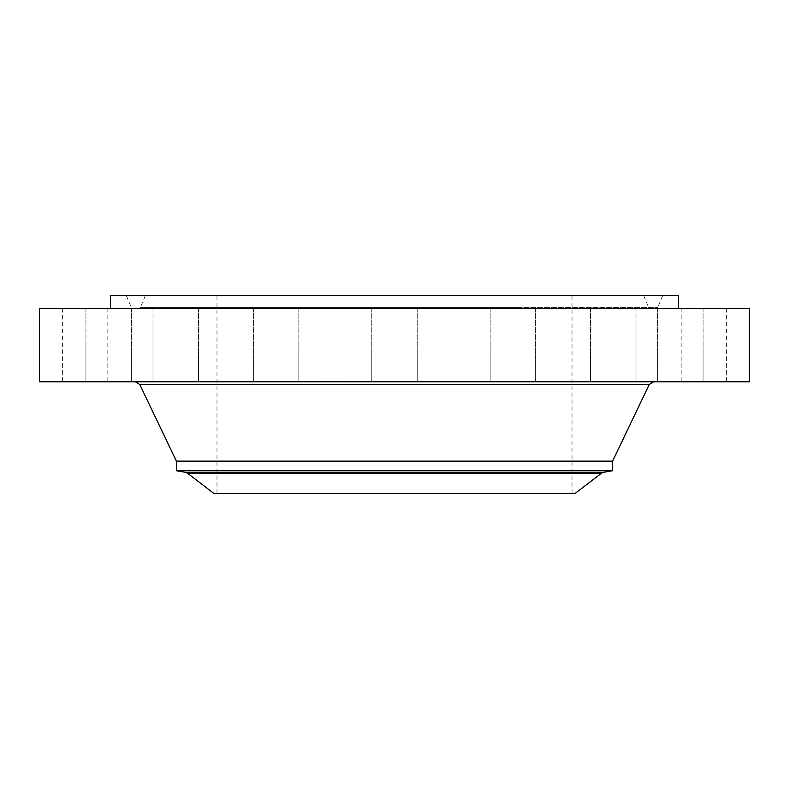 <?xml version="1.0" encoding="UTF-8"?>
<svg xmlns="http://www.w3.org/2000/svg" width="789" height="789" viewBox="0 0 789 789"><rect width="100%" height="100%" fill="white"/><g stroke="black" fill="none" stroke-linecap="round" stroke-linejoin="round"><path stroke-width="0.59" stroke-dasharray="3.94 2.96" d="M374.558 308.331L417.223 308.331L374.558 308.331M374.558 381.777L417.223 381.777L374.558 381.777M749.55 308.331L39.45 308.331M530.672 308.331L110.46 308.331L530.672 308.331M498.648 308.331L535.623 308.331L498.648 308.331M606.879 308.331L636.003 308.331L606.879 308.331M682.781 308.331L657.622 308.331L682.781 308.331M714.795 308.331L681.173 308.331L714.795 308.331M698.048 308.331L657.622 308.331L698.048 308.331M635.086 308.331L590.557 308.331L635.086 308.331M535.494 308.331L490.176 308.331L535.494 308.331M290.352 308.331L253.377 308.331L290.352 308.331M182.121 308.331L152.997 308.331L182.121 308.331M106.219 308.331L131.378 308.331L106.219 308.331M74.205 308.331L107.827 308.331L74.205 308.331M90.952 308.331L131.378 308.331L90.952 308.331M153.914 308.331L198.443 308.331L153.914 308.331M253.506 308.331L298.824 308.331L253.506 308.331M749.55 381.777L39.45 381.777M678.54 295.638L110.46 295.638M290.352 381.777L253.377 381.777L290.352 381.777M606.879 381.777L636.003 381.777L606.879 381.777M182.121 381.777L152.997 381.777L182.121 381.777M682.781 381.777L657.622 381.777L682.781 381.777M106.219 381.777L131.378 381.777L106.219 381.777M714.795 381.777L681.173 381.777L714.795 381.777M74.205 381.777L107.827 381.777L74.205 381.777M698.048 381.777L657.622 381.777L698.048 381.777M90.952 381.777L131.378 381.777L90.952 381.777M635.086 381.777L590.557 381.777L635.086 381.777M153.914 381.777L198.443 381.777L153.914 381.777M535.494 381.777L490.176 381.777L535.494 381.777M253.506 381.777L298.824 381.777L253.506 381.777M498.648 381.777L535.623 381.777L498.648 381.777M523.077 295.638L126.309 295.638L523.077 295.638M268.901 308.331L656.468 308.331L268.901 308.331M516.943 308.331L139.111 308.331L516.943 308.331M275.045 295.638L643.666 295.638L275.045 295.638M479.613 295.638L216.975 295.638L479.613 295.638M309.387 493.362L572.025 493.362L309.387 493.362M213.78 493.362L575.22 493.362M612.599 470.727L176.401 470.727M612.599 461.141L176.401 461.141M518.728 381.777L135.392 381.777L518.728 381.777M343.984 381.777L324.092 381.777L343.984 381.777M324.289 381.166L344.182 381.166L324.289 381.166M341.903 381.166L326.222 381.166L341.903 381.166M336.489 381.166L335.286 381.166L336.499 381.166L336.489 381.777L339.872 381.777L334.723 381.777L335.256 381.777L334.743 381.166L339.872 381.166L335.256 381.166L335.295 381.777L336.489 381.777L336.499 381.166M325.926 381.166L324.723 381.166L325.946 381.166L325.946 381.777L324.723 381.777L325.926 381.777M329.753 381.166L334.329 381.166L329.654 381.166L329.792 381.777L328.54 381.777L329.753 381.777L329.753 381.166L329.763 381.777M332.988 381.166L331.774 381.166L332.997 381.166L332.997 381.777L331.774 381.777L332.988 381.777M327.267 381.166L326.064 381.166L327.287 381.166L327.287 381.777L326.064 381.777L327.267 381.777M342.347 381.166L343.55 381.166L342.337 381.166L342.337 381.777L343.55 381.777L342.347 381.777M341.006 381.166L342.209 381.166L340.996 381.166L341.006 381.777L342.209 381.777L341.006 381.777L340.996 381.166M326.38 381.777L342.051 381.777L326.38 381.777M338.994 381.777L338.954 381.166M339.004 381.777L339.004 381.166M338.866 381.777L338.895 381.166L338.866 381.777M337.86 381.777L337.86 381.166M337.692 381.777L337.682 381.166L337.692 381.777M338.047 381.777L338.027 381.166L338.047 381.777M338.294 381.777L338.294 381.166L338.294 381.777M338.422 381.777L338.422 381.166M338.53 381.777L338.53 381.166L338.52 381.777L339.734 381.777L338.53 381.777L338.53 381.166L338.52 381.777M338.649 381.777L338.649 381.166L338.619 381.777M338.698 381.777L338.668 381.166L338.698 381.777M338.728 381.777L338.708 381.166L338.737 381.777M335.907 381.777L336.785 381.777L335.907 381.777L335.907 381.166L335.897 381.777M335.305 381.777L335.305 381.166M335.078 381.777L335.088 381.166L335.059 381.777M335.029 381.777L335.009 381.166M334.98 381.777L337.031 381.777L334.97 381.777L335 381.166L337.031 381.166L334.704 381.166L336.568 381.166L334.97 381.166L334.98 381.777L334.96 381.166L334.97 381.777M334.792 381.777L334.773 381.166M334.852 381.777L334.822 381.166L334.852 381.777M334.674 381.777L334.674 381.166M334.566 381.777L334.644 381.166L334.566 381.777M335.443 381.777L335.443 381.166L336.41 381.166L335.414 381.166L335.414 381.777L335.443 381.166M336.41 381.777L335.552 381.777L336.41 381.777L336.4 381.166L336.41 381.777M334.329 381.777L329.861 381.777L334.329 381.777L334.329 381.166M333.51 381.777L332.771 381.777L333.579 381.777L333.51 381.166L333.491 381.777M333.777 381.777L333.777 381.166L333.806 381.777M333.905 381.777L333.905 381.166L333.915 381.777M333.984 381.777L333.984 381.166L334.003 381.777M333.629 381.777L333.629 381.166M333.767 381.777L333.767 381.166M331.39 381.777L332.376 381.777L331.39 381.777L331.39 381.166L331.39 381.777M330.769 381.777L330.769 381.166M330.966 381.777L330.966 381.166M331.202 381.777L333.214 381.777L330.847 381.777L332.031 381.777L331.163 381.777L332.031 381.166L330.847 381.166L333.214 381.166L330.591 381.166L331.903 381.166L331.015 381.166L331.163 381.777L331.163 381.166M332.268 381.777L332.268 381.166L332.268 381.777M330.285 381.777L330.275 381.166M330.236 381.777L330.63 381.166L330.236 381.777M330.187 381.777L330.177 381.166M330.049 381.777L330.068 381.166M330.098 381.777L330.098 381.166M329.98 381.777L329.999 381.166L329.98 381.777M329.93 381.777L329.93 381.166M333.274 381.777L333.274 381.166L333.264 381.777M333.402 381.777L333.402 381.166L333.382 381.777M333.609 381.777L333.579 381.166M333.698 381.777L333.678 381.166M333.846 381.777L333.846 381.166L333.865 381.777M333.944 381.777L333.944 381.166L333.964 381.777M333.56 381.777L333.56 381.166L333.54 381.777M333.333 381.777L333.333 381.166L333.362 381.777M333.205 381.777L333.214 381.166M333.165 381.777L333.165 381.166L333.136 381.777M333.313 381.777L333.313 381.166L333.323 381.777M333.461 381.777L333.461 381.166L333.441 381.777M332.771 381.777L332.771 381.166M331.242 381.777L331.242 381.166M331.913 381.777L331.913 381.166L331.932 381.777M332.337 381.777L332.337 381.166M331.35 381.777L331.35 381.166L331.321 381.777M330.492 381.777L330.492 381.166L330.502 381.777M330.847 381.777L330.828 381.166L330.847 381.777M332.041 381.777L332.041 381.166L332.031 381.777M332.376 381.777L332.376 381.166L332.376 381.777M332.169 381.777L332.149 381.166M332.08 381.777L332.08 381.166L332.051 381.777M331.991 381.777L331.991 381.166L331.991 381.777M331.814 381.777L331.814 381.166L331.814 381.777M331.715 381.777L331.715 381.166L331.745 381.777M331.627 381.777L331.627 381.166L331.627 381.777M331.548 381.777L331.528 381.166M331.459 381.777L331.459 381.166L331.488 381.777M331.133 381.777L331.133 381.166M331.035 381.777L331.015 381.166M330.926 381.777L330.926 381.166L330.956 381.777M330.729 381.777L330.729 381.166L330.759 381.777M330.621 381.777L330.621 381.166L330.63 381.777M330.69 381.777L330.69 381.166L330.69 381.777M330.867 381.777L330.867 381.166L330.887 381.777M331.074 381.777L331.074 381.166L331.084 381.777M332.504 381.777L332.504 381.166M332.416 381.777L332.416 381.166M332.81 381.777L332.81 381.166M332.652 381.777L332.652 381.166M332.238 381.777L332.238 381.166M331.863 381.777L331.863 381.166M331.419 381.777L331.419 381.166M330.611 381.777L330.611 381.166L330.591 381.777M330.542 381.777L330.542 381.166M330.463 381.777L330.463 381.166M330.384 381.777L330.384 381.166M330.147 381.777L330.147 381.166L330.137 381.777M329.861 381.777L329.861 381.166L329.841 381.777M334.723 381.777L334.714 381.166M339.872 381.777L339.872 381.166M339.763 381.777L339.763 381.166M339.664 381.777L339.664 381.166M339.566 381.777L339.566 381.166M339.477 381.777L339.477 381.166M339.398 381.777L339.398 381.166M339.309 381.777L339.309 381.166M339.231 381.777L339.231 381.166M339.162 381.777L339.162 381.166M339.092 381.777L339.092 381.166M338.935 381.777L338.935 381.166M338.816 381.777L338.816 381.166M338.767 381.777L338.767 381.166M338.57 381.777L338.589 381.166M338.491 381.777L338.491 381.166M338.402 381.777L338.402 381.166M338.313 381.777L338.313 381.166L338.353 381.777M338.215 381.777L338.234 381.166M338.106 381.777L338.106 381.166L338.087 381.777M337.939 381.777L337.929 381.166M337.771 381.777L337.771 381.166M338.136 381.777L338.136 381.166M338.165 381.777L338.165 381.166M338.008 381.777L338.008 381.166M337.623 381.777L337.623 381.166M336.765 381.777L336.765 381.166M337.268 381.777L337.268 381.166M336.785 381.777L336.785 381.166M336.706 381.777L336.706 381.166M336.627 381.777L336.627 381.166M336.548 381.777L336.548 381.166L336.568 381.777M336.469 381.777L336.469 381.166M336.301 381.777L336.301 381.166L336.292 381.777M336.213 381.777L336.213 381.166L336.232 381.777M336.134 381.777L336.134 381.166L336.114 381.777M336.055 381.777L336.055 381.166M335.976 381.777L335.966 381.166M335.838 381.777L335.838 381.166L335.808 381.777M335.769 381.777L335.769 381.166L335.779 381.777M335.71 381.777L335.719 381.166M335.65 381.777L335.65 381.166L335.68 381.777M335.601 381.777L335.641 381.166M335.552 381.777L335.552 381.166L335.562 381.777M335.503 381.777L335.503 381.166L335.503 381.777M335.394 381.777L335.394 381.166M335.207 381.777L335.207 381.166M335.167 381.777L335.167 381.166M334.94 381.777L334.94 381.166M334.398 381.777L334.398 381.166M334.516 381.777L334.516 381.166L334.526 381.777M334.644 381.777L334.644 381.166L334.635 381.777M334.891 381.777L334.891 381.166M334.487 381.777L334.487 381.166M334.437 381.777L334.437 381.166M329.477 381.777L329.477 381.166M329.575 381.777L329.575 381.166L329.565 381.777M329.664 381.777L329.664 381.166L329.654 381.777M329.822 381.777L329.822 381.166L329.792 381.777M329.891 381.777L329.901 381.166M329.723 381.777L329.723 381.166M335.867 381.777L335.867 381.166L335.887 381.777M336.183 381.777L336.183 381.166L336.144 381.777M336.262 381.777L336.262 381.166M336.341 381.777L336.341 381.166L336.351 381.777M337.031 381.777L337.031 381.166M336.913 381.777L336.913 381.166M335.493 381.777L335.493 381.166M333.076 381.777L333.076 381.166M268.349 307.572L657.631 307.572L268.349 307.572M516.381 307.572L140.274 307.572L516.381 307.572M187.555 473.242L601.445 473.242M185.464 472.325L603.536 472.325M649.219 384.549L139.781 384.549M324.733 381.777L324.733 381.166L324.723 381.777M328.549 381.777L328.549 381.166M342.199 381.777L342.199 381.166M339.724 381.777L339.724 381.166L339.734 381.777M417.223 308.331L417.223 381.777L417.223 308.331M371.777 308.331L371.777 381.777L371.777 308.331M253.377 308.331L253.377 381.777L253.377 308.331M298.824 308.331L298.824 381.777L298.824 308.331M636.003 308.331L636.003 381.777L636.003 308.331M590.557 308.331L590.557 381.777L590.557 308.331M152.997 308.331L152.997 381.777L152.997 308.331M198.443 308.331L198.443 381.777L198.443 308.331M703.068 308.331L703.068 381.777L703.068 308.331M657.622 308.331L657.622 381.777L657.622 308.331M85.932 308.331L85.932 381.777L85.932 308.331M131.378 308.331L131.378 381.777L131.378 308.331M726.62 308.331L726.62 381.777M681.173 308.331L681.173 381.777M62.38 308.331L62.38 381.777M107.827 308.331L107.827 381.777M490.176 308.331L490.176 381.777L490.176 308.331M535.623 308.331L535.623 381.777L535.623 308.331M126.309 295.638L131.368 307.572L132.532 308.331M662.691 295.638L657.631 307.572L656.468 308.331M643.666 295.638L648.726 307.572L649.889 308.331M145.334 295.638L140.274 307.572L139.111 308.331M216.975 493.362L216.975 295.638M572.025 493.362L572.025 295.638M344.182 381.777L344.182 381.166M324.092 381.777L324.092 381.166M326.222 381.777L326.222 381.166M342.051 381.777L342.051 381.166M335.286 381.777L335.286 381.166M325.946 381.777L325.946 381.166M328.54 381.777L328.54 381.166M331.774 381.777L331.774 381.166M326.064 381.777L326.064 381.166M343.55 381.777L343.55 381.166M342.209 381.777L342.209 381.166"/><path stroke-width="1.18" d="M39.45 308.331L749.55 308.331L749.55 381.777L39.45 381.777L39.45 308.331M110.46 308.331L110.46 295.638L678.54 295.638L678.54 308.331M601.445 473.242L575.22 493.362L213.78 493.362L187.555 473.242L185.464 472.325L603.536 472.325L601.445 473.242L187.555 473.242M176.401 470.727L176.401 461.141L612.599 461.141L612.599 470.727L176.401 470.727L185.464 472.325M176.401 461.141L139.781 384.549L649.219 384.549L653.608 381.777M612.599 461.141L649.219 384.549M139.781 384.549L135.392 381.777M612.599 470.727L603.536 472.325"/></g></svg>
